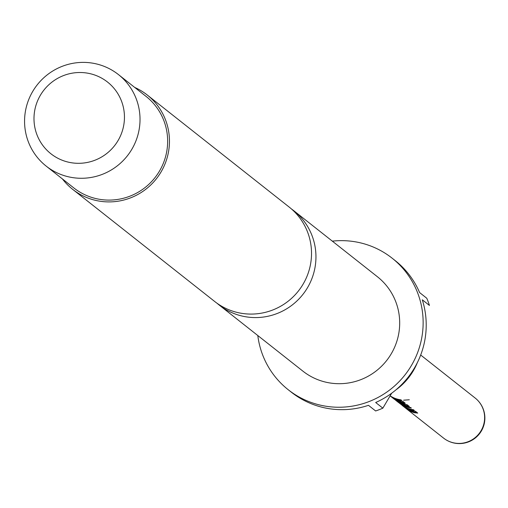 <?xml version="1.0" encoding="UTF-8"?>
<svg xmlns="http://www.w3.org/2000/svg" width="508" height="508" viewBox="0 0 508 508"><rect width="100%" height="100%" fill="white"/><g stroke="black" fill="none" stroke-linecap="round" stroke-linejoin="round"><path stroke-width="0.76" d="M403.67 400.209L409.308 399.764L403.701 400.171M216.98 303.212A60.128 59.163 -51.7 0 0 219.151 305.016A60.128 59.163 -51.7 0 0 231.604 312.528A60.128 59.163 -51.7 0 0 307.073 288.411A60.128 59.163 -51.7 0 0 293.681 210.63A60.128 59.163 -51.7 0 0 291.421 208.934M400.787 401.733A24.784 24.384 128.3 0 0 401.847 402.082L401.631 402.774L405.162 403.168L402.908 401.384L398.17 400.044A25.508 25.102 128.3 0 1 395.23 398.951A25.508 25.102 128.3 0 1 390.131 395.903A25.508 25.102 128.3 0 0 394.5 398.374A25.508 25.102 128.3 0 0 401.574 400.329L400.933 399.821A25.508 25.102 128.3 0 1 393.859 397.866A25.508 25.102 128.3 0 1 390.176 395.84M401.631 402.774A25.508 25.102 128.3 0 1 398.691 401.682A25.508 25.102 128.3 0 1 393.408 398.494A25.508 25.102 128.3 0 1 393.09 398.24M404.895 405.016A24.784 24.384 128.3 0 0 406.038 405.39L405.822 406.082L409.353 406.476L407.099 404.692L402.361 403.352A25.508 25.102 128.3 0 1 399.421 402.26A25.508 25.102 128.3 0 1 396.596 400.78L394.043 398.996M405.822 406.082A25.508 25.102 128.3 0 1 402.882 404.99A25.508 25.102 128.3 0 1 397.599 401.803A25.508 25.102 128.3 0 1 397.243 401.517M399.383 403.174L404.241 406.819A25.508 25.102 128.3 0 0 407.073 408.299A25.508 25.102 128.3 0 0 414.147 410.261L413.499 409.746A25.508 25.102 128.3 0 1 406.425 407.791A25.508 25.102 128.3 0 1 404.12 406.616L401.949 404.901A25.508 25.102 128.3 0 0 404.254 406.076A25.508 25.102 128.3 0 0 411.334 408.038L410.686 407.524A25.508 25.102 128.3 0 1 403.612 405.568A25.508 25.102 128.3 0 1 400.787 404.089L398.234 402.304M413.36 411.658A24.784 24.384 128.3 0 0 414.42 412.007L414.204 412.699L417.735 413.093L415.48 411.309L410.743 409.969A25.508 25.102 128.3 0 1 407.803 408.876A25.508 25.102 128.3 0 1 402.52 405.689A25.508 25.102 128.3 0 1 402.171 405.409M414.204 412.699A25.508 25.102 128.3 0 1 411.264 411.607A25.508 25.102 128.3 0 1 405.981 408.419A25.508 25.102 128.3 0 1 405.663 408.165M398.475 399.682L398.24 400.368A25.508 25.102 128.3 0 1 395.878 399.459A25.508 25.102 128.3 0 1 390.595 396.272A25.508 25.102 128.3 0 1 390.277 396.018M398.24 400.368L400.412 402.082A25.508 25.102 128.3 0 1 398.043 401.174A25.508 25.102 128.3 0 1 392.767 397.986L390.595 396.272M402.59 402.933L402.361 403.625A25.508 25.102 128.3 0 1 399.993 402.717A25.508 25.102 128.3 0 1 397.688 401.542L399.301 402.869A25.508 25.102 128.3 0 1 396.589 401.009A25.508 25.102 128.3 0 1 395.649 400.221L395.192 399.86M402.361 403.625L404.527 405.34A25.508 25.102 128.3 0 1 402.165 404.425A25.508 25.102 128.3 0 1 396.888 401.237A25.508 25.102 128.3 0 1 396.735 401.123M411.042 409.607L410.813 410.299L412.979 412.007A25.508 25.102 128.3 0 1 410.616 411.099A25.508 25.102 128.3 0 1 405.34 407.911L403.168 406.197A25.508 25.102 128.3 0 1 402.844 405.943M410.813 410.299A25.508 25.102 128.3 0 1 408.445 409.385A25.508 25.102 128.3 0 1 403.168 406.197M134.709 87.427A60.128 59.163 128.3 0 1 134.741 87.439A60.128 59.163 128.3 0 1 147.187 94.952L289.249 207.131A60.128 59.163 128.3 0 1 302.647 284.912A60.128 59.163 128.3 0 1 227.171 309.029A60.128 59.163 128.3 0 1 214.725 301.517L72.657 189.338A60.128 59.163 128.3 0 1 62.44 178.956M58.23 173.38A58.312 57.366 128.3 0 1 46.158 166.097A58.312 57.366 128.3 0 1 33.172 90.672A58.312 57.366 128.3 0 1 106.356 67.278A58.312 57.366 128.3 0 1 118.427 74.568A58.312 57.366 128.3 0 1 131.413 149.993A58.312 57.366 128.3 0 1 58.23 173.38M118.427 74.568L146.056 96.387A58.312 57.366 128.3 0 1 159.042 171.806A58.312 57.366 128.3 0 1 85.858 195.199A58.312 57.366 128.3 0 1 73.787 187.909L46.158 166.097M60.369 159.474A45.682 44.945 128.3 0 1 38.106 99.638A45.682 44.945 128.3 0 1 98.076 76.346A45.682 44.945 128.3 0 1 120.339 136.176A45.682 44.945 128.3 0 1 60.369 159.474M332.327 241.148A83.82 82.467 128.3 0 1 374.752 247.682A83.82 82.467 128.3 0 1 392.1 258.159A83.82 82.467 128.3 0 1 410.769 366.579A83.82 82.467 128.3 0 1 305.562 400.202A83.82 82.467 128.3 0 1 288.214 389.725A83.82 82.467 128.3 0 1 257.804 335.534M392.1 258.159L395.173 260.585A83.82 82.467 128.3 0 1 419.608 292.576L426.771 298.234A83.82 82.467 -51.7 0 1 429.444 305.435L422.281 299.777A83.82 82.467 128.3 0 1 375.685 402.507L382.848 408.165A83.82 82.467 -51.7 0 1 375.634 410.966L368.471 405.314A83.82 82.467 128.3 0 1 308.635 402.628A83.82 82.467 128.3 0 1 291.281 392.151L288.214 389.725M147.187 94.952A60.128 59.163 128.3 0 1 160.579 172.733A60.128 59.163 128.3 0 1 85.103 196.856A60.128 59.163 128.3 0 1 72.657 189.338M293.681 210.63L377.419 276.752A60.128 59.163 128.3 0 1 390.817 354.527A60.128 59.163 128.3 0 1 315.341 378.65A60.128 59.163 128.3 0 1 302.895 371.138L219.151 305.016M417.29 362.763A61.951 60.954 128.3 0 1 395.808 389.973M391.681 393.217L382.848 408.165M398.793 399.802L398.57 400.495M399.612 400.45L400.882 401.447L400.653 402.139M401.847 402.082L404.457 402.609M406.038 405.39L408.648 405.917M397.847 400.799L397.472 401.422M398.056 400.907L397.688 401.542M402.914 403.06L402.692 403.746M403.803 403.758L404.997 404.705L404.774 405.397M404.628 406.197L404.241 406.819M402.107 404.158L401.733 404.787M402.317 404.273L401.949 404.901M411.366 409.727L411.143 410.42M412.185 410.375L413.449 411.378L413.226 412.071M414.42 412.007L417.03 412.534M448.837 441.281A25.508 25.102 128.3 0 1 443.56 438.093A25.508 25.508 0 0 0 482.6 428.612A25.508 25.508 0 0 0 475.177 398.05A25.508 25.102 128.3 0 1 482.327 428.276A25.508 25.102 128.3 0 1 448.837 441.281M420.688 355.029L475.177 398.05M393.408 398.494L394.322 399.212M397.599 401.803L398.513 402.52M402.025 405.295L402.52 405.689M405.981 408.419L443.56 438.093"/></g></svg>
